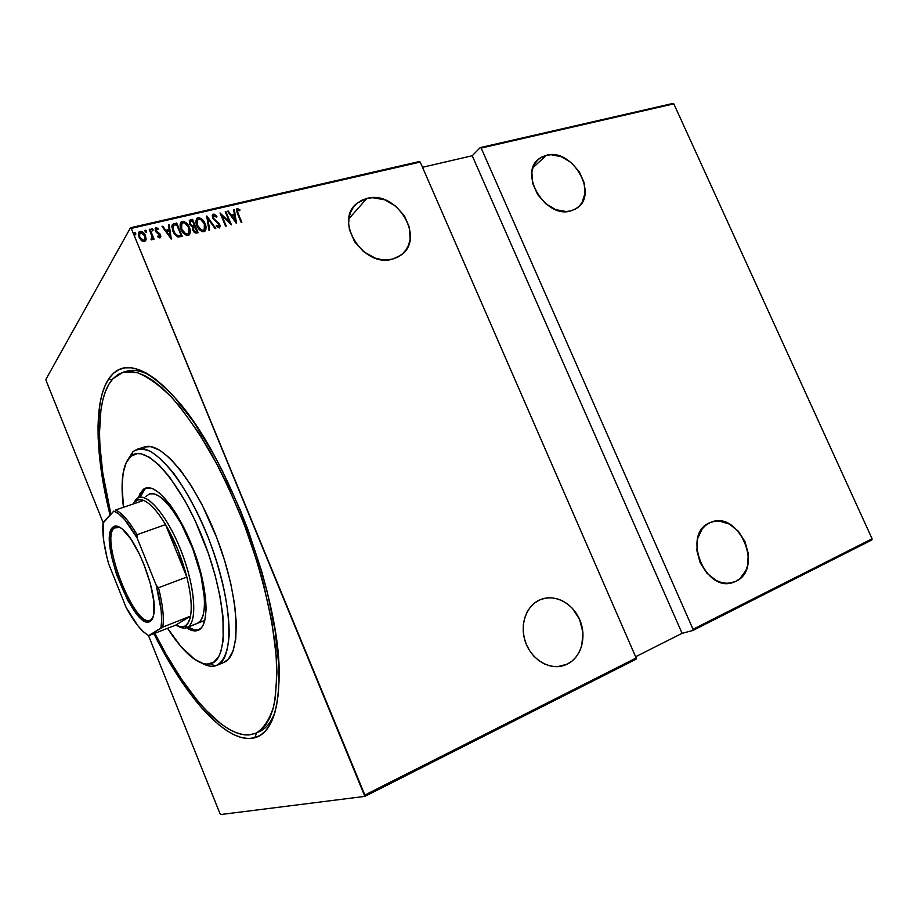 <?xml version="1.0" encoding="UTF-8"?>
<svg xmlns="http://www.w3.org/2000/svg" width="918" height="918" viewBox="0 0 918 918"><rect width="100%" height="100%" fill="white"/><g stroke="black" fill="none" stroke-linecap="round" stroke-linejoin="round"><path stroke-width="1.38" d="M108.909 378.606L111.801 380.029L108.909 378.606L105.157 385.399L102.196 393.627L100.028 403.151L98.031 425.619L98.169 438.311L100.59 466.034L105.719 496.076L110.057 515.055C95.277 456.085 93.315 401.418 108.909 378.606C122.737 358.743 145.216 365.651 176.348 399.33C227.939 455.615 281.78 601.611 279.083 677.92C278.188 713.607 270.087 733.551 254.779 737.762C227.584 745.221 185.757 697.829 153.937 633.753L162.922 650.851L178.54 676.956L194.696 699.516L202.832 709.201L218.932 724.876L226.757 730.636L234.331 734.905L241.583 737.567L248.422 738.542L254.779 737.762L260.574 735.157L265.715 730.705L270.133 724.359L273.736 716.143L276.467 706.068L278.257 694.192L279.049 680.594L278.808 665.401L275.159 630.861L267.276 592.11L261.825 571.765L248.262 530.501L240.309 510.144L222.638 471.393L213.171 453.515L193.618 421.855L174.133 396.817L164.712 387.086L155.67 379.306L147.075 373.5L139.02 369.69L131.572 367.82L124.802 367.854L118.743 369.724L113.442 373.339L108.909 378.606M256.604 732.908L254.779 737.762L256.604 732.908M366.844 198.437L348.874 218.748L366.844 198.437C396.92 189.624 426.204 238.887 400.638 255.342L392.904 258.991C363.631 268.802 332.901 220.056 357.55 202.912L366.844 198.437L361.589 200.342L357.022 203.337L353.315 207.342L350.607 212.173L349.035 217.669L348.645 223.613L349.471 229.764L354.6 241.732L363.608 251.681L375.072 258.05L381.177 259.564L387.189 259.886L392.904 258.991L398.079 256.948L402.532 253.816L406.1 249.742L408.648 244.888L410.094 239.426L409.497 227.561L404.459 215.891L395.704 206.148L384.527 199.757L372.559 197.703L366.844 198.437M567.255 664.139L564.065 665.435C549.721 670.301 531.947 659.927 525.704 642.784C519.29 625.709 525.865 606.064 539.635 599.97L540.989 599.408C555.333 593.808 573.245 603.574 580.004 620.384C586.946 637.103 581.209 657.38 567.255 664.139L557.639 666.64L567.255 664.139L572.132 660.994L576.274 656.749L579.522 651.573L581.76 645.687L582.941 632.651L579.66 619.581L572.453 608.404L567.68 604.055L562.355 600.751L556.675 598.628L550.846 597.779L545.097 598.226L539.635 599.97L534.678 602.965L530.42 607.073L527.024 612.18L524.637 618.078L523.352 624.527L523.226 631.297L524.281 638.113L526.473 644.711L529.72 650.805L533.886 656.175L538.797 660.593L544.271 663.898L550.089 665.94L556.01 666.675L561.805 666.066L567.255 664.139M546.359 155.303L532.979 167.661L546.359 155.303C572.488 147.534 599.465 194.96 576.504 208.386L571.053 210.83C545.499 219.494 517.396 172.194 539.795 158.275L546.359 155.303L541.941 156.955L538.143 159.617L535.137 163.197L533.014 167.558L531.878 172.527L532.738 183.531L537.592 194.49L545.694 203.681L555.757 209.671L566.199 211.542L571.053 210.83L575.414 209.052L579.109 206.286L582.012 202.637L585.03 193.319L584.066 182.498L579.281 171.792L571.386 162.773L561.552 156.783L551.225 154.717L546.359 155.303M735.869 581.312L733.689 582.219C705.196 593.889 681.248 533.668 709.809 522.755L710.739 522.365C738.818 509.731 764.235 568.908 735.869 581.312L729.833 583.125L735.869 581.312L739.954 578.627L745.978 570.353L747.688 565.109L748.239 553.393L744.946 541.517L738.336 531.235L729.374 524.063L719.368 521.08L714.445 521.332L709.809 522.755L705.667 525.314L702.155 528.917L697.588 538.659L696.865 550.525L700.147 562.677L706.917 573.199L716.12 580.44L721.181 582.448L726.299 583.274L731.256 582.896L735.869 581.312M131.263 228.398L420.237 162.061L636.163 657.988L364.859 795.045L131.263 228.398L364.859 796.388L635.979 659.262L364.859 796.388L220.664 814.541L364.859 796.388L364.859 795.045L636.163 657.988L635.979 659.262L636.163 657.988L420.237 162.061L131.263 228.398L130.482 227.767L45.9 379.375L130.482 227.767L131.263 228.398M135.68 234.652L134.361 232.931L135.749 233.551L134.567 232.575L134.315 233.883L135.715 234.744L135.302 232.874L134.177 233.138L135.302 234.859L135.749 233.551L135.669 234.778M146.41 232.162L145.09 230.452L146.49 231.061L144.941 230.51L146.237 232.357L146.042 230.384L145.136 230.166L144.941 231.015L146.146 232.369L146.49 231.061L146.398 232.288M152.985 230.636L151.665 228.926L153.054 229.534L151.527 228.984L152.813 230.831L152.87 229.179L152.078 228.559L151.504 229.121L152.618 230.831L153.054 229.534L152.962 230.762M171.299 239.059L169.199 224.738L168.442 224.921L169.107 229.5L165.699 230.292L162.784 226.23L162.016 226.413L171.299 239.059L169.199 224.738L168.442 224.921L169.107 229.5L165.699 230.292L162.784 226.23L162.016 226.413L171.299 239.059M189.59 234.4L189.808 229.97L187.972 225.541L185.459 222.753L182.028 221.697C185.493 222.167 187.846 224.164 189.085 227.71L189.315 227.354C188.075 223.808 185.723 221.812 182.257 221.341L181.156 221.915C179.779 224.118 179.744 226.597 181.053 229.362C182.292 232.965 184.679 234.985 188.19 235.421L189.188 234.893C190.611 232.679 190.657 230.154 189.315 227.354L186.641 223.235L183.439 221.307L180.88 222.213L180.1 224.807L182.177 231.554L184.713 234.388L186.997 235.467L189.177 234.916L190.164 233.023L189.315 227.354L189.51 234.549M205.334 230.659L205.54 226.264L203.704 221.869L201.226 219.092L197.829 218.048C201.249 218.507 203.578 220.492 204.817 224.015L205.058 223.659C203.819 220.136 201.49 218.151 198.058 217.681L196.991 218.232C195.626 220.412 195.591 222.89 196.9 225.644C198.139 229.225 200.503 231.233 203.968 231.669L204.944 231.164C206.355 228.961 206.389 226.459 205.058 223.659L202.396 219.563L199.229 217.658L196.704 218.541L195.947 221.112L198.024 227.825L200.526 230.636L202.786 231.715L204.944 231.164L205.919 229.282L205.058 223.659L205.23 230.854M213.355 214.146L212.287 215.328L212.643 218.232L219.069 224.738L218.92 226.574L216.487 225.323L216.2 226.287L219.391 227.974L220.125 226.046L219.184 223.522L214.146 219.333L213.102 217.337L213.905 215.501L216.522 217.314L216.9 216.487L214.41 214.25L213.114 214.502L216.659 216.843L212.769 214.445L212.643 218.232L219.069 224.738L218.989 226.517L216.487 225.323L216.2 226.287L219.631 227.813L219.712 224.52L213.332 218.094L213.905 215.501L216.522 217.314L216.9 216.487L216.476 217.245L213.355 214.146M236.557 223.544L234.365 209.648L233.642 209.82L234.342 214.261L231.107 215.019L228.284 211.06L227.549 211.232L236.557 223.544L234.365 209.648L233.642 209.82L234.342 214.261L231.107 215.019L228.284 211.06L227.549 211.232L236.557 223.544M238.187 213.573L237.383 210.429L238.129 209.935L239.839 210.773L239.816 209.671L237.165 208.65L236.488 210.842L241.193 222.443L241.859 222.282L237.934 213.928L241.491 222.374L237.934 213.928L237.601 210.073L239.839 210.773L239.816 209.671L236.833 208.845L237.475 213.596L241.193 222.443L241.859 222.282L238.187 213.573M225.22 211.771L229.557 222.11L220.033 212.965L225.564 226.161L226.23 226L221.869 215.604L231.405 224.772L225.885 211.61L225.22 211.771L229.557 222.11L220.033 212.965L225.564 226.161L226.23 226L221.869 215.604L231.405 224.772L225.885 211.61L225.22 211.771M206.894 216.017L208.879 230.12L209.614 229.948L207.87 218.587L215.076 228.651L215.81 228.479L206.722 216.051L208.879 230.12L209.614 229.948L207.87 218.587L215.076 228.651L215.81 228.479L206.894 216.017M192.573 219.333L189.418 220.469L189.51 224.199L192.516 227.239L192.665 229.913L194.26 232.438L196.039 233.126L198.139 232.679L192.573 219.333L197.795 232.759L192.573 219.333L189.647 220.217L189.51 224.199L192.516 227.239L192.814 230.292L196.636 233.034L198.139 232.679L192.573 219.333M174.202 223.59L172.354 224.635L171.804 226.677L174.156 233.711L177.656 236.878L182.28 236.442L176.692 223.005L172.618 224.336L172.802 231.107L177.897 236.947L182.28 236.442L176.692 223.005L181.936 236.523L176.474 223.361L174.202 223.59M160.03 237.911L160.879 236.637L160.352 234.56L155.899 230.143L156.244 228.938L158.16 229.58L158.275 228.548L155.75 227.687L155.199 230.429L156.289 232.357L159.732 234.928L159.743 236.603L157.988 235.915L157.85 236.878L159.434 237.877L160.489 237.67L160.535 234.939L156.049 230.682L156.163 228.995L158.16 229.58L158.275 228.548L155.452 227.882L155.371 230.888L159.847 235.157L159.778 236.569L157.988 235.915L157.85 236.878L160.03 237.911M150.001 229.19L149.29 229.351L152.055 236.821L151.022 239.667L151.86 239.839L152.79 237.819L153.398 239.288L154.109 239.116L150.001 229.19L153.776 239.196L150.001 229.19L149.29 229.351L151.929 236.133L151.022 239.667L152.285 239.609L152.79 237.819L153.398 239.288L154.109 239.116L150.001 229.19M138.698 232.438L140.121 231.29L139.169 231.784L139.02 237.165L141.338 240.516L144.378 241.606L146.111 238.473L144.069 233.31L141.911 231.508L139.72 231.416L138.561 232.816L138.503 235.49L141.67 240.791L144.574 241.549L146.065 239.403L145.549 240.849M46.084 380.591L103.091 522.526L46.084 380.591M148.509 635.646L219.987 813.623L148.509 635.646M872.1 538.797L693.033 629.255L481.17 148.073L673.812 103.849L872.1 538.797L871.79 539.991L692.815 630.517L871.79 539.991L872.1 538.797L673.812 103.849L481.17 148.073L693.033 629.255L692.815 630.517L682.085 633.317L692.815 630.517L693.033 629.255L872.1 538.797M635.623 656.749L682.085 633.317L472.231 155.739L422.521 167.283L472.231 155.739L480.206 147.603L472.231 155.739L682.085 633.317L635.623 656.749M419.308 161.557L130.482 227.767L419.308 161.557L420.237 162.061L419.308 161.557M672.802 103.459L480.206 147.603L481.17 148.073L480.206 147.603L672.802 103.459L673.812 103.849L672.802 103.459M220.664 814.541L219.987 813.623L220.664 814.541M123.127 372.238L136.966 372.57C147.58 376.632 159.239 384.998 171.941 397.655C185.011 412.744 198.162 431.483 211.381 453.859C224.325 477.945 236.167 503.844 246.919 531.545C261.894 573.532 271.912 615.163 275.79 650.587C277.27 672.837 276.536 691.552 273.575 706.745C269.467 719.609 263.673 728.399 256.191 733.092L249.547 734.848L255.548 733.367L260.976 730.085L265.727 724.968L269.731 718.014L272.921 709.224L275.228 698.644L276.961 672.389L276.318 656.944L271.912 622.209L263.42 583.733L257.74 563.698L243.855 523.398L227.239 484.601L218.197 466.436L199.275 433.709L180.1 407.053L170.714 396.346L161.614 387.522L152.916 380.603L144.688 375.623L137.012 372.582L129.954 371.423L123.563 372.111L117.894 374.567L112.96 378.698L108.794 384.401L105.398 391.584L102.782 400.122L100.934 409.887L99.511 432.665L99.901 445.437L102.793 473.137L110.906 514.172C95.942 453.664 95.002 398.194 112.96 378.698L123.127 372.238L126.73 371.205C133.558 369.208 141.59 370.757 150.827 375.841C140.752 370.321 132.135 368.967 124.951 371.801M257.866 732.231C265.164 729.718 270.844 723.097 274.93 712.357C271.2 722.225 266.094 728.605 259.61 731.531L256.191 733.092M236.557 209.224L237.337 208.593L239.816 209.671L239.575 210.612L238.393 209.224L236.557 209.224M237.395 210.383L237.934 213.917M237.544 212.965L237.234 210.578M227.733 211.484L228.284 211.06L230.866 215.374L234.342 214.261L230.866 215.374L227.733 211.484M233.688 210.107L234.365 209.648L236.213 223.338L233.688 210.107M235.157 221.387L232.013 216.281L234.572 215.684L235.157 221.387M225.335 212.047L225.885 211.61L230.854 224.394L225.335 212.047M221.628 215.959L225.874 226.08L221.628 215.959M220.331 213.664L229.316 222.466L220.331 213.664M213.194 216.12L213.905 219.689L218.438 222.615L219.712 224.52L219.689 227.756M218.863 226.735L217.796 226.964L216.35 225.782L218.427 227.033L218.966 226.539M219.895 226.895L218.932 223.877L213.653 219.402L212.827 216.935M206.802 216.579L215.397 228.571L206.802 216.579M207.64 218.943L209.338 230.016L207.64 218.943M197.049 220.446L197.347 225.839L197.726 219.528L198.655 219.046C201.455 219.379 203.36 220.974 204.381 223.82L204.198 229.879L203.36 230.303C200.537 229.97 198.609 228.364 197.588 225.484L197.347 225.839C198.38 228.72 200.296 230.326 203.13 230.659L200.204 229.752L198.265 227.595L196.762 223.992L196.888 220.779M203.13 230.659L203.922 230.257M189.269 220.733L192.344 219.689L189.269 220.733M193.836 226.276L190.875 225.736L189.785 223.843L189.969 222.076M193.101 226.425L189.969 224.394L190.06 221.972M194.191 231.772L193.25 230.464L195.936 231.692L193.491 230.108L193.583 227.756L195.098 227.182L196.877 231.462L194.49 231.956M193.319 228.134L193.25 230.464L193.216 228.249M194.524 225.817L192.55 226.103L190.198 224.038L190.336 221.571L192.459 220.859L194.524 225.817L191.105 225.38L190.003 222.133L192.459 220.859L194.524 225.817M195.936 231.692L193.652 230.475L193.778 227.607L195.098 227.182L196.877 231.462L195.936 231.692M181.408 223.866L181.512 229.557L181.902 223.212L182.854 222.707C185.688 223.04 187.605 224.646 188.626 227.515L188.431 233.608L187.582 234.056C184.713 233.723 182.774 232.105 181.741 229.202L181.512 229.557C182.544 232.461 184.495 234.067 187.352 234.4L184.403 233.493L182.441 231.325L180.926 227.698L181.236 224.118M187.352 234.4L188.695 233.321L187.57 234.342M180.789 235.582L177.553 235.937L180.789 235.582M177.163 235.823L173.972 232.736L172.515 227.928M172.538 227.607L173.009 226.253M173.043 226.218L173.273 231.302L173.456 225.644L176.577 224.543L181.018 235.226L177.553 235.937L173.273 231.302L177.553 235.937M162.199 226.677L162.784 226.23L165.481 230.659L169.107 229.5L165.481 230.659L162.199 226.677M168.487 225.22L169.199 224.738L171.012 238.932L168.487 225.22M169.91 236.821L166.628 231.6L169.325 230.969L169.91 236.821M159.663 236.798L157.919 236.396L159.743 236.603M155.153 228.33L155.968 227.618L158.275 228.548L157.999 229.443L156.989 228.157L155.153 228.33M155.945 229.362L156.439 231.933L159.617 233.482L160.535 234.939L160.535 237.624M160.547 237.601L159.686 234.17L156.439 231.933L155.658 230.349M152.583 238.175L152.377 239.529L152.583 238.175M145.457 235.662C144.528 233.023 142.749 231.566 140.121 231.29L139.915 231.646C142.542 231.921 144.31 233.379 145.251 236.018L146.065 239.403L145.457 235.662M145.698 240.47L145.583 236.947L143.862 233.665M143.231 232.977L140.81 231.6L138.847 232.265M140.603 239.173L139.054 234.767M144.482 240.241L142.978 240.757L141.097 239.701M139.479 233.493L139.525 237.349L139.892 232.908L140.626 232.506L144.746 235.823L144.585 240.011L143.874 240.378L139.525 237.349L143.667 240.734L144.757 239.816M232.013 216.281L234.572 215.684L235.41 221.031L232.013 216.281M197.588 225.484L197.118 220.423L198.437 219.104L200.56 219.322L204.381 223.82L204.703 229.225L203.36 230.303L201.455 230.016L197.588 225.484M181.741 229.202L181.294 224.095L182.636 222.776L184.782 222.982L188.626 227.515L189.36 230.303L188.936 232.954L187.582 234.056L185.643 233.757L181.741 229.202M181.018 235.226L177.782 235.582L175.108 233.723L172.756 228.169L173.559 225.553L176.577 224.543L181.018 235.226M166.628 231.6L169.325 230.969L170.128 236.465L166.628 231.6M139.731 236.993L139.628 233.229L142.003 232.679L144.746 235.823L145.01 239.357L144.034 240.332L142.497 240.195L139.731 236.993M215.156 665.929L210.337 663.771C204.025 665.171 196.624 661.924 188.11 654.041C181.339 647.695 174.5 639.123 167.604 628.337L180.869 646.456L194.605 659.308L202.981 663.485L206.802 664.127L213.538 662.406L218.759 656.588L220.722 652.159L223.189 640.397L222.948 616.23L220.091 596.7L215.133 575.368L208.294 553.221L195.201 520.77L185.184 501.125L169.417 476.832L159.124 465.059L149.531 457.325L140.993 453.802L137.23 453.607L130.849 456.292L133.018 451.61L127.086 460.951L133.018 451.61L137.195 449.269C154.465 442.625 189.211 485.438 210.979 544.799C232.965 604.078 234.331 659.204 216.877 665.355L215.156 665.929C211.163 666.87 206.642 665.906 201.616 663.037C206.642 665.906 211.163 666.87 215.156 665.929C223.154 663.037 227.813 652.882 229.121 635.463C229.752 610.952 222.431 575.23 209.235 540.163C198.575 513.575 186.79 491.394 173.858 473.585C165.538 463.326 157.724 455.913 150.414 451.369C143.587 448.546 137.792 448.627 133.018 451.61L130.849 456.292L126.133 462.821L123.207 472.77L122.094 485.691L123.471 507.31C121.956 495.49 121.681 485.243 122.656 476.557C123.804 466.814 126.523 460.056 130.849 456.292C145.503 442.419 181.041 481.434 204.255 542.171C227.71 602.816 229.144 660.352 210.337 663.771L215.156 665.929M145.939 496.443L149.439 493.93C159.962 489.822 180.754 515.939 193.664 551.179C206.722 586.372 207.87 619.73 197.198 623.448L196.922 623.551M140.638 495.789L143.403 490.396L146.467 487.883L143.46 489.225L145.572 488.124C157.035 483.66 179.836 512.29 194.042 551.041C208.397 589.746 209.648 626.317 198.024 630.368L192.688 630.643L186.492 627.717C190.726 630.597 194.432 631.527 197.599 630.517L201.547 627.648L203.107 625.181L205.276 618.284L206.114 608.932L205.529 597.469L200.17 570.124L190.015 540.851L176.807 514.723L169.773 504.292L159.537 493.104L153.34 489.007L150.518 488.009L145.56 488.135L143.46 489.225L145.228 488.628L140.259 497.04M249.547 734.848C223.028 737.384 184.679 692.849 154.912 633.374L166.112 654.305L181.592 679.32L197.508 700.675L205.483 709.717L221.181 724.038L228.766 729.099L236.064 732.644L243.018 734.595L249.547 734.848M216.877 665.355L223.751 662.475C241.411 656.221 240.286 601.164 218.381 542.068C196.67 482.891 161.786 440.296 144.298 447.009L137.195 449.269M138.515 497.636L140.121 493.379L143.46 489.225L138.515 497.636M223.705 662.486L228.375 659.158L233.057 651.057L235.765 638.905L236.305 623.07L234.583 604.147L230.625 582.907L224.554 560.324L216.637 537.443L202.155 504.934L191.426 485.955L180.444 470.119L169.704 458.048L159.663 450.164L150.724 446.63L144.264 447.02M188.201 627.04C192.229 629.759 195.786 630.735 198.862 629.966L194.409 629.955L188.201 627.04M149.542 493.895L154.086 493.838L159.422 496.34L165.355 501.354L171.643 508.744L181.179 523.662L192.654 548.482L200.893 575.035L204.519 598.743L204.416 608.267L203.05 615.726L200.514 620.866L197.186 623.448M151.011 619.719L153.088 617.183L151.011 619.719L152.158 619.271L150.208 620.143C134.59 628.141 100.028 539.6 114.142 528.045L112.627 527.345C115.404 524.683 119.409 525.957 124.607 531.166C139.031 544.959 156.152 591.387 154.144 611.239C153.765 616.448 152.514 619.776 150.368 621.222L151.011 619.719L150.368 621.222L147.569 621.934L144.195 620.809L136.266 613.442L127.763 600.395L116.563 574.599L111.629 556.733L109.586 541.253L110.803 530.432L112.627 527.345L115.198 526.025L118.433 526.553L122.209 528.94L130.838 538.981L139.697 554.724L143.747 563.973L150.254 583.309L153.776 601.072L153.776 614.371L152.48 618.686L150.368 621.222C135.256 633.122 97.847 539.658 112.627 527.345L114.142 528.045L115.84 526.955L119.96 527.322L114.142 528.045L117.871 526.748L114.142 528.045C99.626 540.036 136.22 631.423 151.011 619.719M185.207 626.065C182.625 627.545 179.492 627.212 175.82 625.078L180.926 626.937L185.207 626.065L188.465 622.438L190.508 616.139L175.82 625.078L148.613 635.704L162.807 627.086L190.508 616.139C189.544 621.222 187.777 624.527 185.207 626.065L187.685 627.155L185.207 626.065M135.979 499.358L133.225 503.993L135.979 499.358L138.802 497.533C148.957 493.586 169.13 518.911 182.166 553.611C195.304 588.254 197.416 622.002 187.685 627.155L186.779 627.602C184.323 628.555 181.454 628.096 178.184 626.237C181.89 628.337 185.057 628.646 187.685 627.155L198.127 622.989L187.685 627.155C197.99 621.819 194.868 584.445 180.123 548.425C165.527 512.29 144.482 489.891 135.979 499.358L134.912 501.71L135.979 499.358M133.259 503.982L134.912 501.71L133.259 503.982M143.633 500.436L138.779 499.69L134.912 501.71C137.161 499.449 140.064 499.025 143.633 500.436C150.219 503.271 157.529 511.326 165.55 524.603L186.836 577.032L177.771 549.515L165.55 524.603C174.73 540.346 181.821 557.823 186.836 577.032C190.921 593.613 192.149 606.649 190.508 616.139L175.82 625.078L148.613 635.704L160.925 628.015L161.683 620.017L161.132 609.931L156.209 585.259L137.126 537.971L137.08 534.678L165.55 524.603L186.836 577.032L158.504 587.75L156.209 585.259L137.126 537.971L124.756 519.726L118.984 514.08L113.843 511.085L103.103 522.376L103.688 540.679L107.05 557.823L108.668 563.904L126.168 607.578L137.757 625.606L143.392 631.791L148.613 635.704L142.921 631.355C137.425 625.984 131.836 618.055 126.168 607.578L108.668 563.904C104.032 547.277 102.15 533.691 103.023 523.145L113.843 511.085C120.637 513.678 128.405 522.652 137.126 537.971L137.08 534.678L165.55 524.603C157.529 511.326 150.219 503.271 143.633 500.436L115.634 509.983C121.979 512.955 129.128 521.183 137.08 534.678C129.128 521.183 121.979 512.955 115.634 509.983L143.633 500.436M190.508 616.139C192.149 606.649 190.921 593.613 186.836 577.032L158.504 587.75C162.738 604.48 164.173 617.596 162.807 627.086L190.508 616.139M162.807 627.086C164.173 617.596 162.738 604.48 158.504 587.75L156.209 585.259C161.178 603.883 162.75 618.124 160.925 628.015L162.807 627.086M561.047 666.216L564.065 665.435M732.151 582.689L733.689 582.219M204.817 620.407L186.779 627.602M152.067 619.409L150.965 619.845"/></g></svg>
